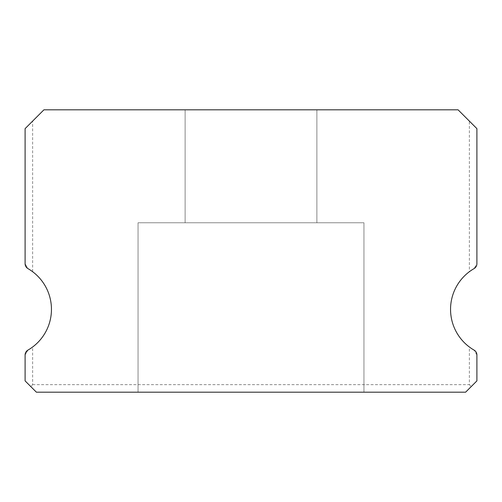 <?xml version="1.0" encoding="UTF-8"?>
<svg xmlns="http://www.w3.org/2000/svg" width="502" height="502" viewBox="0 0 502 502"><rect width="100%" height="100%" fill="white"/><g stroke="black" fill="none" stroke-linecap="round" stroke-linejoin="round"><path stroke-width="0.38" stroke-dasharray="2.51 1.88" d="M316.887 109.812L316.887 222.762L185.112 222.762L316.887 222.762L185.112 222.762L316.887 222.762L185.112 222.762L316.887 222.762L185.112 222.762L316.887 222.762L185.112 222.762L316.887 222.762L185.112 222.762L316.887 222.762L185.112 222.762L316.887 222.762L185.112 222.762L316.887 222.762L185.112 222.762L316.887 222.762L185.112 222.762L316.887 222.762L185.112 222.762L316.887 222.762L185.112 222.762L316.887 222.762L185.112 222.762L316.887 222.762L185.112 222.762L316.887 222.762L185.112 222.762L316.887 222.762L185.112 222.762L316.887 222.762L185.112 222.762L316.887 222.762L185.112 222.762L316.887 222.762L185.112 222.762L316.887 222.762L185.112 222.762L316.887 222.762L185.112 222.762L316.887 222.762L185.112 222.762L316.887 222.762L185.112 222.762L316.887 222.762L185.112 222.762L316.887 222.762L185.112 222.762L316.887 222.762L185.112 222.762L316.887 222.762L185.112 222.762L316.887 222.762L185.112 222.762L316.887 222.762L185.112 222.762L316.887 222.762L185.112 222.762L316.887 222.762L185.112 222.762L316.887 222.762L185.112 222.762L316.887 222.762L185.112 222.762L316.887 222.762L185.112 222.762L316.887 222.762L185.112 222.762L316.887 222.762L185.112 222.762L316.887 222.762L185.112 222.762L316.887 222.762L185.112 222.762L316.887 222.762L185.112 222.762L316.887 222.762L185.112 222.762L316.887 222.762L185.112 222.762L316.887 222.762L185.112 222.762L316.887 222.762L185.112 222.762L316.887 222.762L185.112 222.762L316.887 222.762L185.112 222.762L316.887 222.762L185.112 222.762L316.887 222.762L185.112 222.762L316.887 222.762L185.112 222.762L316.887 222.762L185.112 222.762L316.887 222.762L185.112 222.762L316.887 222.762L185.112 222.762L316.887 222.762L185.112 222.762L316.887 222.762L185.112 222.762L316.887 222.762L185.112 222.762L316.887 222.762L185.112 222.762L316.887 222.762L185.112 222.762L316.887 222.762L185.112 222.762L316.887 222.762L185.112 222.762L316.887 222.762L185.112 222.762L316.887 222.762L185.112 222.762L316.887 222.762L185.112 222.762L316.887 222.762L185.112 222.762L316.887 222.762L316.887 109.812L185.112 109.812L185.112 222.762L185.112 109.812L185.112 222.762L185.112 109.812L185.112 222.762L185.112 109.812L185.112 222.762L185.112 109.812L185.112 222.762L185.112 109.812L185.112 222.762L185.112 109.812L185.112 222.762L185.112 109.812L185.112 222.762L185.112 109.812L185.112 222.762L185.112 109.812L185.112 222.762L185.112 109.812L185.112 222.762L185.112 109.812L185.112 222.762L185.112 109.812L185.112 222.762L185.112 109.812L185.112 222.762L185.112 109.812L185.112 222.762L185.112 109.812L185.112 222.762L185.112 109.812L185.112 222.762L185.112 109.812L185.112 222.762L185.112 109.812L185.112 222.762L185.112 109.812L185.112 222.762L185.112 109.812L185.112 222.762L185.112 109.812L185.112 222.762L185.112 109.812L185.112 222.762L185.112 109.812L185.112 222.762L185.112 109.812L185.112 222.762L185.112 109.812L185.112 222.762L185.112 109.812L185.112 222.762L185.112 109.812L185.112 222.762L185.112 109.812L185.112 222.762L185.112 109.812L185.112 222.762L185.112 109.812L185.112 222.762L185.112 109.812L316.887 109.812L185.112 109.812L316.887 109.812L316.887 222.762L316.887 109.812L185.112 109.812L316.887 109.812L185.112 109.812L316.887 109.812L316.887 222.762L316.887 109.812L185.112 109.812L316.887 109.812L185.112 109.812L316.887 109.812L316.887 222.762L316.887 109.812L185.112 109.812L316.887 109.812L185.112 109.812L316.887 109.812L316.887 222.762L316.887 109.812L185.112 109.812L316.887 109.812L185.112 109.812L316.887 109.812L316.887 222.762L316.887 109.812L185.112 109.812L316.887 109.812L185.112 109.812L316.887 109.812L316.887 222.762L316.887 109.812L185.112 109.812L316.887 109.812L185.112 109.812L316.887 109.812L316.887 222.762L316.887 109.812L185.112 109.812L316.887 109.812L185.112 109.812L316.887 109.812L316.887 222.762L316.887 109.812L185.112 109.812L316.887 109.812L185.112 109.812L316.887 109.812L316.887 222.762L316.887 109.812L185.112 109.812L316.887 109.812L185.112 109.812L316.887 109.812L316.887 222.762L316.887 109.812L185.112 109.812L316.887 109.812L185.112 109.812L316.887 109.812L316.887 222.762L316.887 109.812L185.112 109.812L316.887 109.812L185.112 109.812L316.887 109.812L316.887 222.762L316.887 109.812L185.112 109.812L316.887 109.812L185.112 109.812L316.887 109.812L316.887 222.762L316.887 109.812L185.112 109.812L316.887 109.812L185.112 109.812L316.887 109.812L316.887 222.762L316.887 109.812L185.112 109.812L316.887 109.812L185.112 109.812L316.887 109.812L316.887 222.762L316.887 109.812L185.112 109.812L316.887 109.812L185.112 109.812L316.887 109.812L316.887 222.762L316.887 109.812L185.112 109.812L316.887 109.812L185.112 109.812L316.887 109.812L316.887 222.762L316.887 109.812L185.112 109.812L316.887 109.812L185.112 109.812L316.887 109.812L316.887 222.762L316.887 109.812L185.112 109.812L316.887 109.812L185.112 109.812L316.887 109.812L316.887 222.762L316.887 109.812L185.112 109.812L316.887 109.812L185.112 109.812L316.887 109.812L316.887 222.762L316.887 109.812L185.112 109.812L316.887 109.812L185.112 109.812L316.887 109.812L316.887 222.762L316.887 109.812L185.112 109.812L316.887 109.812L185.112 109.812L316.887 109.812L316.887 222.762L316.887 109.812L185.112 109.812L316.887 109.812L185.112 109.812L316.887 109.812L316.887 222.762L316.887 109.812L185.112 109.812L316.887 109.812L185.112 109.812L316.887 109.812L316.887 222.762L316.887 109.812L185.112 109.812L316.887 109.812L185.112 109.812L316.887 109.812L316.887 222.762L316.887 109.812L185.112 109.812L316.887 109.812L185.112 109.812L316.887 109.812L316.887 222.762L316.887 109.812L185.112 109.812L316.887 109.812L185.112 109.812L316.887 109.812L316.887 222.762L316.887 109.812L185.112 109.812L316.887 109.812L185.112 109.812L316.887 109.812L316.887 222.762L316.887 109.812L185.112 109.812L316.887 109.812L185.112 109.812L316.887 109.812L316.887 222.762L316.887 109.812L185.112 109.812L316.887 109.812L185.112 109.812L316.887 109.812L316.887 222.762L316.887 109.812L185.112 109.812L316.887 109.812M476.9 355.008L474.076 350.114L476.9 355.008L476.9 380.892L465.605 392.187L476.9 380.892L476.9 355.008A5.647 5.647 0 0 0 474.076 350.114L469.37 347.007L474.076 350.114A47.062 47.062 0 0 1 474.076 268.601A5.647 5.647 0 0 0 476.9 263.707L476.9 128.637L458.075 109.812L43.925 109.812L25.1 128.637L25.1 263.707A5.647 5.647 0 0 0 27.924 268.601A47.062 47.062 0 0 1 27.924 350.114A5.647 5.647 0 0 0 25.1 355.008L27.924 350.114L32.63 347.007L27.924 350.114L25.1 355.008L25.1 380.892L25.1 355.008L25.1 380.892L36.395 392.187L465.605 392.187L36.395 392.187L25.1 380.892L30.747 386.54L32.63 384.657L32.63 347.007M363.95 222.762L363.95 392.187L138.05 392.187L363.95 392.187L138.05 392.187L363.95 392.187L138.05 392.187L363.95 392.187L138.05 392.187L363.95 392.187L138.05 392.187L363.95 392.187L138.05 392.187L363.95 392.187L138.05 392.187L363.95 392.187L138.05 392.187L363.95 392.187L138.05 392.187L363.95 392.187L138.05 392.187L363.95 392.187L138.05 392.187L363.95 392.187L138.05 392.187L363.95 392.187L138.05 392.187L363.95 392.187L138.05 392.187L363.95 392.187L138.05 392.187L363.95 392.187L138.05 392.187L363.95 392.187L138.05 392.187L363.95 392.187L138.05 392.187L363.95 392.187L138.05 392.187L363.95 392.187L138.05 392.187L363.95 392.187L138.05 392.187L363.95 392.187L138.05 392.187L363.95 392.187L138.05 392.187L363.95 392.187L138.05 392.187L363.95 392.187L138.05 392.187L363.95 392.187L138.05 392.187L363.95 392.187L138.05 392.187L363.95 392.187L138.05 392.187L363.95 392.187L138.05 392.187L363.95 392.187L138.05 392.187L363.95 392.187L138.05 392.187L363.95 392.187L138.05 392.187L363.95 392.187L138.05 392.187L363.95 392.187L138.05 392.187L363.95 392.187L138.05 392.187L363.95 392.187L138.05 392.187L363.95 392.187L138.05 392.187L363.95 392.187L138.05 392.187L363.95 392.187L138.05 392.187L363.95 392.187L138.05 392.187L363.95 392.187L138.05 392.187L363.95 392.187L138.05 392.187L363.95 392.187L138.05 392.187L363.95 392.187L138.05 392.187L363.95 392.187L138.05 392.187L363.95 392.187L138.05 392.187L363.95 392.187L138.05 392.187L363.95 392.187L138.05 392.187L363.95 392.187L138.05 392.187L363.95 392.187L138.05 392.187L363.95 392.187L138.05 392.187L363.95 392.187L138.05 392.187L363.95 392.187L138.05 392.187L363.95 392.187L138.05 392.187L363.95 392.187L138.05 392.187L363.95 392.187L138.05 392.187L363.95 392.187L138.05 392.187L363.95 392.187L138.05 392.187L363.95 392.187L138.05 392.187L363.95 392.187L138.05 392.187L363.95 392.187L138.05 392.187L363.95 392.187L138.05 392.187L363.95 392.187L363.95 222.762L363.95 392.187L363.95 222.762L363.95 392.187L363.95 222.762L363.95 392.187L363.95 222.762L363.95 392.187L363.95 222.762L363.95 392.187L363.95 222.762L363.95 392.187L363.95 222.762L363.95 392.187L363.95 222.762L363.95 392.187L363.95 222.762L363.95 392.187L363.95 222.762L363.95 392.187L363.95 222.762L363.95 392.187L363.95 222.762L363.95 392.187L363.95 222.762L363.95 392.187L363.95 222.762L363.95 392.187L363.95 222.762L363.95 392.187L363.95 222.762L363.95 392.187L363.95 222.762L363.95 392.187L363.95 222.762L363.95 392.187L363.95 222.762L363.95 392.187L363.95 222.762L363.95 392.187L363.95 222.762L363.95 392.187L363.95 222.762L363.95 392.187L363.95 222.762L363.95 392.187L363.95 222.762L363.95 392.187L363.95 222.762L363.95 392.187L363.95 222.762L363.95 392.187L363.95 222.762L363.95 392.187L363.95 222.762L363.95 392.187L363.95 222.762L363.95 392.187L363.95 222.762L363.95 392.187L363.95 222.762L138.05 222.762L138.05 392.187L138.05 222.762L363.95 222.762L138.05 222.762L363.95 222.762L138.05 222.762L138.05 392.187L138.05 222.762L363.95 222.762L138.05 222.762L363.95 222.762L138.05 222.762L138.05 392.187L138.05 222.762L363.95 222.762L138.05 222.762L363.95 222.762L138.05 222.762L138.05 392.187L138.05 222.762L363.95 222.762L138.05 222.762L363.95 222.762L138.05 222.762L138.05 392.187L138.05 222.762L363.95 222.762L138.05 222.762L363.95 222.762L138.05 222.762L138.05 392.187L138.05 222.762L363.95 222.762L138.05 222.762L363.95 222.762L138.05 222.762L138.05 392.187L138.05 222.762L363.95 222.762L138.05 222.762L363.95 222.762L138.05 222.762L138.05 392.187L138.05 222.762L363.95 222.762L138.05 222.762L363.95 222.762L138.05 222.762L138.05 392.187L138.05 222.762L363.95 222.762L138.05 222.762L363.95 222.762L138.05 222.762L138.05 392.187L138.05 222.762L363.95 222.762L138.05 222.762L363.95 222.762L138.05 222.762L138.05 392.187L138.05 222.762L363.95 222.762L138.05 222.762L363.95 222.762L138.05 222.762L138.05 392.187L138.05 222.762L363.95 222.762L138.05 222.762L363.95 222.762L138.05 222.762L138.05 392.187L138.05 222.762L363.95 222.762L138.05 222.762L363.95 222.762L138.05 222.762L138.05 392.187L138.05 222.762L363.95 222.762L138.05 222.762L363.95 222.762L138.05 222.762L138.05 392.187L138.05 222.762L363.95 222.762L138.05 222.762L363.95 222.762L138.05 222.762L138.05 392.187L138.05 222.762L363.95 222.762L138.05 222.762L363.95 222.762L138.05 222.762L138.05 392.187L138.05 222.762L363.95 222.762L138.05 222.762L363.95 222.762L138.05 222.762L138.05 392.187L138.05 222.762L363.95 222.762L138.05 222.762L363.95 222.762L138.05 222.762L138.05 392.187L138.05 222.762L363.95 222.762L138.05 222.762L363.95 222.762L138.05 222.762L138.05 392.187L138.05 222.762L363.95 222.762L138.05 222.762L363.95 222.762L138.05 222.762L138.05 392.187L138.05 222.762L363.95 222.762L138.05 222.762L363.95 222.762L138.05 222.762L138.05 392.187L138.05 222.762L363.95 222.762L138.05 222.762L363.95 222.762L138.05 222.762L138.05 392.187L138.05 222.762L363.95 222.762L138.05 222.762L363.95 222.762L138.05 222.762L138.05 392.187L138.05 222.762L363.95 222.762L138.05 222.762L363.95 222.762L138.05 222.762L138.05 392.187L138.05 222.762L363.95 222.762L138.05 222.762L363.95 222.762L138.05 222.762L138.05 392.187L138.05 222.762L363.95 222.762L138.05 222.762L363.95 222.762L138.05 222.762L138.05 392.187L138.05 222.762L363.95 222.762L138.05 222.762L363.95 222.762L138.05 222.762L138.05 392.187L138.05 222.762L363.95 222.762L138.05 222.762L363.95 222.762L138.05 222.762L138.05 392.187L138.05 222.762L363.95 222.762L138.05 222.762L363.95 222.762L138.05 222.762L138.05 392.187L138.05 222.762L363.95 222.762L138.05 222.762L363.95 222.762L138.05 222.762L138.05 392.187L138.05 222.762L363.95 222.762M25.1 128.637L32.63 121.107L25.1 128.637L25.1 263.707L27.924 268.601L32.63 271.707L27.924 268.601L25.1 263.707M469.37 121.107L476.9 128.637L469.37 121.107L469.37 271.707L474.076 268.601L469.37 271.707M36.395 392.187L465.605 392.187L471.252 386.54L469.37 384.657L32.63 384.657L30.747 386.54L36.395 392.187M476.9 263.707L476.9 128.637L476.9 263.707L474.076 268.601L476.9 263.707M32.63 271.707L32.63 121.107M476.9 380.892L471.252 386.54L469.37 384.657L469.37 347.007"/><path stroke-width="0.75" d="M474.076 350.114A47.062 47.062 0 0 1 474.076 268.601A5.647 5.647 0 0 0 476.9 263.707L476.9 128.637L458.075 109.812L43.925 109.812L25.1 128.637L25.1 263.707A5.647 5.647 0 0 0 27.924 268.601A47.062 47.062 0 0 1 27.924 350.114A5.647 5.647 0 0 0 25.1 355.008L25.1 380.892L36.395 392.187L465.605 392.187L476.9 380.892L476.9 355.008A5.647 5.647 0 0 0 474.076 350.114M25.1 128.637L25.1 263.707M476.9 380.892L476.9 355.008"/></g></svg>

